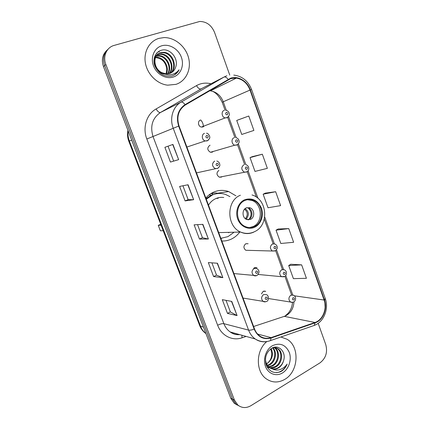 <?xml version="1.0" encoding="UTF-8"?>
<svg xmlns="http://www.w3.org/2000/svg" width="429" height="429" viewBox="0 0 429 429"><rect width="100%" height="100%" fill="white"/><g stroke="black" fill="none" stroke-linecap="round" stroke-linejoin="round"><path stroke-width="0.64" d="M235.939 195.838L228.641 191.543C223.691 189.854 218.79 190.009 213.932 191.999C210.843 193.329 208.14 195.334 205.834 198.021M221.825 241.023C225.145 241.152 228.314 240.508 231.333 239.098C234.518 237.575 237.232 235.36 239.479 232.454M254.955 267.508L256.976 267.664L254.558 267.675L253.716 268.302M263.91 291.066L265.723 291.323L263.224 291.323L261.454 293.86M218.903 170.388C216.2 172.753 216.361 175.016 219.38 177.188L221.369 177.113L222.158 176.625M245.887 243.715L248.118 243.736L245.796 243.763C243.323 245.94 243.329 248.112 245.796 250.273L272.377 251.019C269.766 248.686 269.761 246.343 272.361 243.994L274.817 243.967C276.324 244.712 277.134 245.817 277.241 247.265C277.638 247.914 277.037 249.067 275.434 250.729L272.377 251.019L274.935 250.976M210.087 145.259L209.738 145.372C206.95 147.817 207.175 150.118 210.414 152.268L212.226 152.172L213.31 151.426M200.461 120.066C197.378 120.989 198.101 126.56 201.373 127.059L202.981 126.946L204.327 125.922M212.5 193.913L211.068 193.495M107.084 50.118C102.472 54.403 101.271 59.894 103.48 66.586L230.781 398.284L234.207 403.239L237.312 405.083M108.29 48.981C103.652 53.287 102.44 58.811 104.665 65.546L232.582 399.158L236.02 404.134L239.146 405.99L236.02 404.134L232.582 399.158L104.665 65.546C102.44 58.811 103.652 53.287 108.29 48.981M227.488 191.173L227.676 191.688M159.046 38.342C149.356 41.055 143.297 51.968 145.431 63.245C147.496 74.533 157.336 84.089 167.68 85.173L176.024 84.341C186.047 81.092 191.548 69.278 188.578 57.856C185.698 46.418 174.78 37.285 163.916 37.596L159.046 38.342C149.356 41.055 143.297 51.968 145.431 63.245C147.496 74.533 157.336 84.089 167.68 85.173L176.024 84.341C186.047 81.092 191.548 69.278 188.578 57.856C185.698 46.418 174.78 37.285 163.916 37.596L159.046 38.342M266.784 341.575C255.797 350.466 255.469 371.498 266.259 378.834C272.19 382.861 278.394 383.017 284.872 379.306C298.67 371.525 299.968 346.53 287.055 339.253L280.882 336.996L287.055 339.253C299.968 346.53 298.67 371.525 284.872 379.306C278.394 383.017 272.19 382.861 266.259 378.834C255.469 371.498 255.797 350.466 266.784 341.575M230.668 78.63L236.406 78.089C242.793 79.268 247.335 83.258 250.021 90.058L324.104 300.021C327.359 308.59 322.785 320.039 314.993 322.479L271.058 337.618C267.106 338.899 263.39 338.39 259.915 336.089C257.47 334.363 255.663 331.955 254.488 328.877L179.038 125.949C176.346 116.838 178.437 109.856 185.307 105.003L230.668 78.63M230.523 78.228L185.092 104.612C178.04 109.588 175.901 116.747 178.657 126.083L254.15 329.064C257.791 337.012 263.454 339.999 271.139 338.02L315.068 322.871C323.053 320.366 327.74 308.633 324.404 299.85L250.354 89.94C247.431 81.145 238.063 75.499 230.523 78.228M301.646 264.87L288.706 265.53L293.404 278.646L306.419 278.308L301.646 264.87L290.814 264.264M288.765 228.603L276.035 230.159L280.813 243.49L293.624 242.278L288.765 228.603L278.19 228.984M248.777 116.028L236.722 120.442L241.747 134.459L253.888 130.421L248.777 116.028L239.055 119.562M262.339 154.204L250.048 157.631L254.987 171.412L267.364 168.35L262.339 154.204L252.316 156.649M275.665 191.725L263.149 194.198L268.007 207.754L280.604 205.63L275.665 191.725L265.363 193.12M229.762 75.102L214.548 32.4C211.513 25.231 206.585 21.584 199.764 21.461L114.125 45.415C106.623 47.335 102.606 56.478 105.861 64.495L234.4 400.037L237.854 405.04C241.859 408.14 246.208 408.36 250.89 405.7L319.97 362.875C325.842 358.349 327.772 352.257 325.761 344.605L318.168 323.289M237.087 315.572L227.483 313.411L222.308 299.667L231.783 301.426L237.087 315.572L231.51 301.378M193.656 199.689L185.092 200.911L179.633 186.427L188.058 184.754L193.656 199.689L187.816 184.802M178.641 159.636L170.452 162.065L164.892 147.319L172.941 144.423L178.641 159.636L172.71 144.503M222.866 277.638L213.599 276.566L208.328 262.58L217.471 263.24L222.866 277.638L217.208 263.218M208.392 239.017L199.469 239.071L194.106 224.839L202.896 224.356L208.392 239.017L202.644 224.367M199.469 239.071L202.45 237.704M197.544 224.651L202.461 237.72L208.129 238.996M213.599 276.566L216.522 275.118M211.905 262.838L216.532 275.139L222.587 277.574M170.452 162.065L178.405 159.701M185.092 200.911L188.133 199.624L193.404 199.71M227.483 313.411L230.352 311.888M226.013 300.354L230.362 311.915L236.792 315.471M263.149 194.198L265.454 193.077M250.048 157.631L252.408 156.612M236.722 120.442L239.146 119.53M276.035 230.159L278.282 228.941M288.706 265.53L290.894 264.216M188.138 199.63L182.926 185.773M173.557 160.864L168.039 146.187M154.949 56.478L155.947 56.065M156.301 55.958L158.875 55.647C166.838 55.582 172.673 67.149 167.953 73.826M154.713 56.741L155.738 56.365M154.563 56.912L156.88 54.987M157.196 54.821L161.132 53.995C169.766 53.936 175.563 67.155 169.358 73.557M154.671 56.612L156.633 55.239M156.955 55.084L160.564 54.408C169.026 54.354 174.85 67.149 169.015 73.643M175.504 67.509C179.301 58.945 169.986 47.791 161.749 50.166C155.496 51.539 152.268 59.207 154.907 66.104C158.499 73.595 164.012 76.936 171.45 76.115L172.179 75.912C175.295 74.861 177.611 72.817 179.118 69.782C176.995 72.469 174.254 74.094 170.903 74.662C168.023 75.075 165.245 74.49 162.575 72.909L166.2 73.858L169.675 73.461C172.528 72.48 174.474 70.495 175.504 67.509C174.721 69.67 173.413 71.364 171.573 72.603M162.575 72.909C153.228 69.493 152.241 54.494 160.832 52.617L163.438 52.311C172.764 52.258 178.373 67.235 170.662 73.086M165.074 74.094C153.743 73.332 150.327 55.239 160.258 53.04L162.859 52.735C172.008 52.681 177.681 67.208 170.345 73.22M154.386 57.502L155.18 57.347M155.577 57.304L156.649 57.271C163.942 57.207 169.707 67.139 166.425 73.874M166.141 73.852L166.763 69.139C165.771 62.355 162.221 58.532 156.102 57.668L156.649 57.271M154.311 57.802L155.014 57.706M155.427 57.674L156.102 57.668M156.102 56.274L158.312 56.054C166.114 55.99 171.938 67.149 167.583 73.863M161.792 45.78C154.242 47.909 150.268 57.347 153.485 65.793C156.585 74.271 165.959 79.483 173.327 77.032C180.738 74.7 184.438 65.471 181.365 57.223C178.405 48.944 169.299 43.527 161.792 45.78M179.118 69.782L174.555 74.839M158.162 51.818L159.046 51.802L159.325 51.587L158.462 51.609M156.44 53.464L157.094 53.255L156.612 53.255M244.948 200.477C234.936 204.274 235.119 222.501 245.238 226.528C248.332 227.885 251.383 227.885 254.402 226.523C264.554 222.351 263.76 203.85 253.292 200.316C250.482 199.249 247.699 199.303 244.948 200.477M249.603 227.547L253.11 226.576C263.234 222.42 262.446 203.984 252.005 200.466L247.399 199.721M211.159 195.211L209.014 194.943M218.227 198.246L216.071 198.493M216.414 193.742L211.492 195.066L206.054 198.606M220.822 238.326L227.976 236.62L233.612 232.598M229.965 196.648L225.734 194.519C221.294 192.986 216.897 193.114 212.543 194.911L206.29 199.238M228.534 232.727L229.306 232.341M223.761 197.496C221.064 197.126 218.447 197.485 215.905 198.563C212.848 199.914 210.371 202.102 208.483 205.137M160.725 224.27L158.258 225.338L161.068 225.166M158.258 225.338L160.36 230.797L163.192 230.684M246.31 207.867C241.854 209.593 242.01 217.701 246.541 219.423L250.498 219.401C254.982 217.6 254.708 209.438 250.112 207.813L246.31 207.867M247.892 219.804L248.713 219.509C253.18 217.718 252.906 209.599 248.327 207.985L246.932 207.636M212.822 194.793L212.301 193.388L215.556 192.889L218.79 193.468M249.174 207.534L249.528 207.867M251.844 212.452L251.984 214.275M248.112 207.899C251.716 211.459 252.016 215.278 249.018 219.358M245.184 218.559L248.461 219.841M272.876 347.769C277.424 351.855 275.75 361.829 269.637 364.907L267.723 365.69M272.442 347.876C276.641 352.177 274.791 361.658 268.892 364.655L267.433 365.294M266.967 365.438L266.388 365.578M274.549 347.608L274.941 347.855C280.464 351.174 279.402 362.607 272.656 365.937L268.967 367.031M274.136 347.608L274.174 347.635C279.692 350.949 278.636 362.355 271.9 365.68L268.645 366.731M268.205 366.774L266.935 366.757M272.324 347.914C274.41 347.329 276.308 347.608 278.03 348.75C283.585 352.096 282.518 363.62 275.729 366.983C272.715 368.538 269.782 368.457 266.929 366.752M273.75 347.383L277.252 348.525C282.797 351.866 281.735 363.363 274.957 366.72L269.98 367.809M283.446 361.03C286.733 352.311 278.77 343.929 271.825 348.166C266.157 352.193 264.307 357.893 266.264 365.261C269.439 371.771 274.228 373.922 280.636 371.712L281.252 371.358C283.912 369.696 285.88 367.262 287.151 364.049C285.247 366.779 282.813 368.634 279.847 369.605C277.3 370.377 274.823 370.147 272.415 368.908C274.49 369.417 276.517 369.09 278.496 367.926C280.931 366.387 282.582 364.087 283.446 361.03C282.384 364.087 280.593 366.334 278.062 367.782C274.951 369.374 271.948 369.262 269.058 367.439L265.696 363.304M272.415 368.908L269.825 367.707C267.053 365.664 265.589 362.661 265.438 358.698M271.176 348.552C273.772 354.681 272.265 359.797 266.666 363.899L266.629 363.921M266.581 363.813C270.206 361.336 271.927 357.732 271.75 353.013L270.726 348.863M272.469 345.699C266.034 349.345 262.709 359.159 265.503 366.489C268.205 373.879 276.238 376.834 282.518 372.93C288.84 369.133 291.951 359.556 289.269 352.37C285.575 344.648 279.976 342.428 272.469 345.699M287.151 364.049C284.781 369.058 281.252 371.932 276.566 372.678M103.48 66.586L105.861 64.495M230.781 398.284L234.4 400.037M128.185 130.963C127.729 134.379 128.132 137.747 129.386 141.066L131.676 140.047M205.958 333.606C203.094 331.601 201.008 328.936 199.7 325.616L128.839 141.35L129.386 141.066L200.568 326.244L203.453 327.08M199.7 325.616L200.568 326.244C201.753 329.268 203.544 331.714 205.947 333.569M314.993 322.479L284.298 316.361L286.384 315.438C291.093 312.5 293.624 307.942 293.978 301.769M250.021 90.058L223.246 101.77C220.721 95.517 216.457 91.881 210.446 90.851L209.502 90.776M254.15 329.064C251.807 330.019 249.951 330.368 248.584 330.11L173.198 128.18C169.358 118.345 172.93 106.66 181.033 102.14L223.965 77.081L226.855 75.772M202.349 88.192L160.451 112.495C152.381 118.131 149.919 126.18 153.062 136.647L223.874 323.68C225.236 327.182 227.322 329.939 230.148 331.939C233.033 333.907 236.186 334.792 239.602 334.588M228.142 79.311C226.592 77.365 225.198 76.619 223.965 77.081L200.949 88.91C199.544 89.291 198.064 88.197 196.498 85.623C200.992 83.119 205.807 82.502 210.95 83.773M246.149 336.427L242.031 337.816C232.448 341.243 221.477 335.746 217.653 325.246L146.836 139.012L178.657 126.083M267.288 341.479C262.961 342.342 258.934 341.505 255.223 338.974C252.236 336.835 250.027 333.88 248.584 330.11L223.874 323.68C222.281 323.455 220.206 323.981 217.653 325.246M271.139 338.02L270.501 340.599L269.407 340.969M146.836 139.012C142.342 127.713 146.568 114.205 156.076 108.966C157.716 111.61 159.175 112.789 160.451 112.495L181.033 102.14C182.148 101.753 183.505 102.579 185.092 104.612M315.068 322.871L314.301 325.402L313.111 325.815M324.726 299.576L325.241 309.341M324.404 299.85L325.23 298.455L251.614 89.591L250.354 89.94M156.076 108.966L196.498 85.623M241.924 335.242L242.031 337.816M271.058 337.618L257.598 334.052M253.603 326.496L284.298 316.361M324.104 300.021L294.401 295.817M292.755 294.938L285.752 275.477M283.607 269.519L276.501 249.764M274.351 243.795L264.709 217.004M258.006 198.375L248.069 170.758M245.897 164.72L238.363 143.779M236.17 137.682L228.539 116.468M226.319 110.307L223.246 101.77L222.222 102.29C218.592 95.093 214.666 91.28 210.446 90.851L236.406 78.089M291.543 294.798L284.888 276.314M254.665 227.241C260.982 224.319 264.103 215.428 261.443 208.167C257.765 200.273 252.177 197.463 244.68 199.748C238.256 202.52 234.92 211.61 237.698 219.021C240.374 226.474 248.386 230.276 254.665 227.241M253.812 232.094C249.453 234.078 245.034 234.062 240.567 232.046C226.324 226.201 226.249 200.499 240.406 195.233M220.865 238.449L221.906 238.261M245.125 208.612C248.922 211.535 249.346 214.929 246.396 218.785M244.551 209.175C247.79 212.006 248.085 215.127 245.436 218.543M228.212 116.844L226.893 117.798L225.182 117.905C221.718 117.342 220.94 111.32 224.211 110.35M226.314 112.35C225.23 113.685 225.531 114.516 227.209 114.843C228.287 113.508 227.987 112.677 226.314 112.35M198.606 124.372L198.852 125.011M203.367 126.77C203.367 124.163 202.488 121.9 200.724 119.981M236.728 145.099L234.808 145.19C231.531 144.466 230.974 138.744 234.078 137.736M236.197 139.816C235.135 141.168 235.43 141.988 237.087 142.278C238.149 140.927 237.854 140.106 236.197 139.816M246.444 172.061L244.342 172.131C241.141 169.777 240.969 167.331 243.828 164.79M245.962 166.945C244.916 168.313 245.211 169.123 246.841 169.375C247.887 168.007 247.592 167.197 245.962 166.945M274.549 246.353C273.546 247.769 273.831 248.552 275.397 248.697C276.394 247.281 276.115 246.498 274.549 246.353M283.896 276.796L281.537 276.689C279.086 274.378 279.123 272.066 281.644 269.761L284.196 269.744C287.859 271.471 286.406 275.606 284.727 276.421L281.537 276.689L258.204 274.463M283.848 272.184C282.861 273.616 283.14 274.388 284.684 274.501C285.671 273.069 285.392 272.297 283.848 272.184M292.755 302.289L290.605 302.059C288.299 299.769 288.368 297.49 290.819 295.216L293.452 295.211C297.168 297.2 295.222 301.351 293.913 301.812C292.621 302.461 291.516 302.542 290.605 302.059L268.516 298.546M293.039 297.705C292.063 299.152 292.337 299.919 293.86 299.994C294.836 298.546 294.557 297.785 293.039 297.705M208.612 139.886L207.255 140.873L205.201 140.948C201.796 140.16 201.255 134.347 204.494 133.333M207.491 137.972C208.607 136.594 208.296 135.752 206.564 135.446C205.448 136.83 205.754 137.671 207.491 137.972M218.495 167.739L217.385 168.495L215.122 168.543C211.829 166.098 211.674 163.605 214.656 161.052M217.659 165.733C218.758 164.334 218.458 163.503 216.747 163.24C215.648 164.639 215.953 165.471 217.659 165.733M254.059 268.516L256.81 268.549C259.604 270.372 259.733 272.64 257.191 275.354C255.898 275.97 254.783 276.04 253.845 275.557C251.373 273.16 251.442 270.817 254.059 268.516M257.094 273.364C258.129 271.9 257.84 271.107 256.226 270.994C255.191 272.458 255.48 273.252 257.094 273.364M256.531 275.659L233.923 273.568M263.61 294.562L266.447 294.605C269.798 296.171 268.195 301.464 266.747 301.324C265.422 301.984 264.264 302.048 263.283 301.507C260.961 299.142 261.073 296.825 263.61 294.562M266.65 299.447C267.669 297.967 267.385 297.19 265.792 297.104C264.773 298.589 265.058 299.367 266.65 299.447M265.717 301.764L243.034 298.075M217.508 193.238L228.641 191.543M234.207 403.239L237.854 405.04M128.839 141.35C127.472 137.725 127.177 134.057 127.949 130.346M239.773 334.641C236.202 334.963 232.99 334.062 230.148 331.939L255.223 338.974C260.081 341.967 265.176 342.503 270.501 340.599L314.301 325.402C323.798 321.997 329.075 308.8 325.252 298.514M251.614 89.591C248.193 81.006 242.251 76.174 233.784 75.086M282.432 269.487L275.632 250.6M273.155 243.736L264.302 219.133M256.37 197.115L247.184 171.611M244.653 164.586L237.484 144.664M234.92 137.548L227.66 117.38M225.064 110.173L222.222 102.29M285.655 315.395C289.618 312.618 291.918 308.269 292.557 302.343M158.312 56.054L158.875 55.647M160.564 54.408L161.132 53.995M162.859 52.735L163.438 52.311M218.699 232.615L240.567 232.046C245.431 233.993 250.171 233.832 254.783 231.563C269.262 225.011 267.471 199.308 252 194.954M252.005 200.466L253.292 200.316M248.327 207.985L250.112 207.813M221.262 238.309L220.838 238.379M269.058 367.439L269.825 367.707M274.174 347.635L274.941 347.855M277.252 348.525L278.03 348.75M201.373 127.059L225.182 117.905L227.204 117.562C229.048 115.937 229.751 114.709 229.306 113.867C229.022 111.953 227.869 110.741 225.847 110.232M210.414 152.268L234.808 145.19L237.087 144.841C238.653 143.683 239.339 142.508 239.135 141.323C238.889 139.382 237.816 138.154 235.929 137.639M219.38 177.188L246.852 171.793C249.64 170.903 249.485 165.556 245.865 164.715M206.462 133.247C208.022 132.786 210.221 136.701 209.711 137.382C210.151 137.795 209.438 138.878 207.566 140.637L205.201 140.948L186.883 147.05M216.838 160.993C218.795 161.76 219.793 163.117 219.82 165.068C219.986 165.985 219.294 167.042 217.739 168.243L196.493 172.887"/></g></svg>
